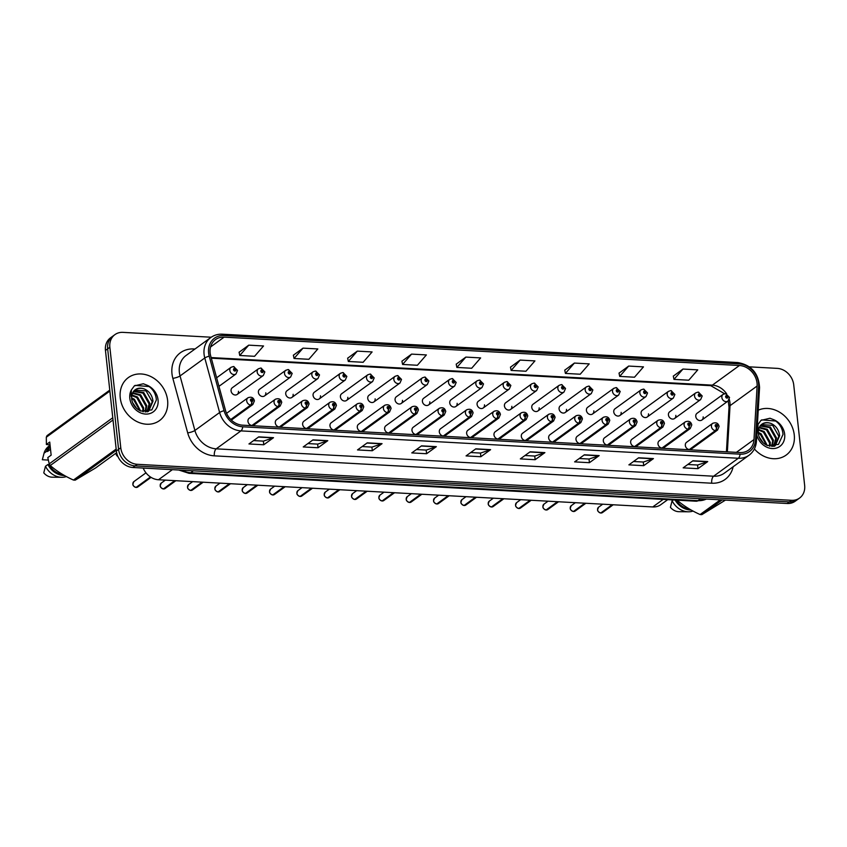 <?xml version="1.0" encoding="UTF-8"?>
<svg xmlns="http://www.w3.org/2000/svg" width="847" height="847" viewBox="0 0 847 847"><rect width="100%" height="100%" fill="white"/><g stroke="black" fill="none" stroke-linecap="round" stroke-linejoin="round"><path stroke-width="1.27" d="M279.065 403.045A2.763 1.207 95.8 0 1 278.028 406.539A4.15 3.483 -126 0 1 274.057 402.42A4.15 3.483 -126 0 1 275.317 399.265L249.23 418.206A4.15 3.483 54 0 0 247.959 421.361A4.15 3.483 54 0 0 250.31 424.95A4.15 3.483 54 0 0 254.1 424.929L280.198 405.988A4.15 3.483 -126 0 1 278.345 406.56A2.763 1.281 -89.5 0 0 279.171 403.056A1.387 1.165 54 0 0 278.832 400.43A1.387 1.165 54 0 0 279.065 403.045L278.652 401.298L279.468 401.774L279.171 403.056M306.402 404.548A2.763 1.207 95.8 0 1 305.354 408.042A4.15 3.483 -126 0 1 301.394 403.924A4.15 3.483 -126 0 1 302.654 400.769L276.556 419.72A4.15 3.483 54 0 0 275.296 422.865A4.15 3.483 54 0 0 277.647 426.454A4.15 3.483 54 0 0 281.437 426.433L307.535 407.492A4.15 3.483 -126 0 1 305.682 408.063A2.763 1.281 -89.5 0 0 306.508 404.559A1.387 1.165 54 0 0 306.169 401.933A1.387 1.165 54 0 0 306.402 404.548L305.989 402.801L306.805 403.278L306.508 404.559M333.739 406.052A2.763 1.207 95.8 0 1 332.691 409.546A4.15 3.483 -126 0 1 328.731 405.427A4.15 3.483 -126 0 1 329.991 402.283L303.893 421.224A4.15 3.483 54 0 0 302.633 424.379A4.15 3.483 54 0 0 304.984 427.957A4.15 3.483 54 0 0 308.774 427.936L334.872 408.995A4.15 3.483 -126 0 1 333.019 409.567A2.763 1.281 -89.5 0 0 333.845 406.062A1.387 1.165 54 0 0 333.506 403.447A1.387 1.165 54 0 0 333.739 406.052L333.326 404.305L334.142 404.781L333.845 406.062M361.076 407.555A2.763 1.207 95.8 0 1 360.028 411.06A4.15 3.483 -126 0 1 356.068 406.941A4.15 3.483 -126 0 1 357.328 403.786L331.23 422.727A4.15 3.483 54 0 0 329.97 425.882A4.15 3.483 54 0 0 332.32 429.461A4.15 3.483 54 0 0 336.111 429.44L362.198 410.499A4.15 3.483 -126 0 1 360.356 411.07A2.763 1.281 -89.5 0 0 361.182 407.566A1.387 1.165 54 0 0 360.843 404.951A1.387 1.165 54 0 0 361.076 407.555L360.663 405.808L361.478 406.285L361.182 407.566M388.413 409.069A2.763 1.207 95.8 0 1 387.365 412.563A4.15 3.483 -126 0 1 383.395 408.445A4.15 3.483 -126 0 1 384.665 405.29L358.567 424.231A4.15 3.483 54 0 0 357.307 427.386A4.15 3.483 54 0 0 359.647 430.964A4.15 3.483 54 0 0 363.437 430.943L389.535 412.002A4.15 3.483 -126 0 1 387.682 412.574A2.763 1.281 -89.5 0 0 388.519 409.069A1.387 1.165 54 0 0 388.18 406.454A1.387 1.165 54 0 0 388.413 409.069L387.99 407.312L388.815 407.788L388.519 409.069M415.739 410.573A2.763 1.207 95.8 0 1 414.702 414.067A4.15 3.483 -126 0 1 410.731 409.948A4.15 3.483 -126 0 1 412.002 406.793L385.904 425.734A4.15 3.483 54 0 0 384.633 428.889A4.15 3.483 54 0 0 386.984 432.468A4.15 3.483 54 0 0 390.774 432.446L416.872 413.505A4.15 3.483 -126 0 1 415.019 414.077A2.763 1.281 -89.5 0 0 415.856 410.573A1.387 1.165 54 0 0 415.517 407.958A1.387 1.165 54 0 0 415.739 410.573L415.326 408.815L416.152 409.292L415.856 410.573M443.076 412.076A2.763 1.207 95.8 0 1 442.039 415.57A4.15 3.483 -126 0 1 438.068 411.451A4.15 3.483 -126 0 1 439.328 408.296L413.241 427.237A4.15 3.483 54 0 0 411.97 430.392A4.15 3.483 54 0 0 414.321 433.971A4.15 3.483 54 0 0 418.111 433.95L444.209 415.009A4.15 3.483 -126 0 1 442.356 415.581A2.763 1.281 -89.5 0 0 443.182 412.076A1.387 1.165 54 0 0 442.843 409.461A1.387 1.165 54 0 0 443.076 412.076L442.663 410.319L443.479 410.795L443.182 412.076M470.413 413.58A2.763 1.207 95.8 0 1 469.376 417.073A4.15 3.483 -126 0 1 465.405 412.955A4.15 3.483 -126 0 1 466.665 409.8L440.567 428.741A4.15 3.483 54 0 0 439.307 431.896A4.15 3.483 54 0 0 441.658 435.474A4.15 3.483 54 0 0 445.448 435.464L471.546 416.512A4.15 3.483 -126 0 1 469.693 417.095A2.763 1.281 -89.5 0 0 470.519 413.58A1.387 1.165 54 0 0 470.18 410.964A1.387 1.165 54 0 0 470.413 413.58L470 411.822L470.816 412.298L470.519 413.58M497.75 415.083A2.763 1.207 95.8 0 1 496.702 418.577A4.15 3.483 -126 0 1 492.742 414.458A4.15 3.483 -126 0 1 494.002 411.303L467.904 430.244A4.15 3.483 54 0 0 466.644 433.399A4.15 3.483 54 0 0 468.994 436.978A4.15 3.483 54 0 0 472.785 436.967L498.883 418.016A4.15 3.483 -126 0 1 497.03 418.598A2.763 1.281 -89.5 0 0 497.856 415.083A1.387 1.165 54 0 0 497.517 412.468A1.387 1.165 54 0 0 497.75 415.083L497.337 413.325L498.152 413.802L497.856 415.083M525.087 416.586A2.763 1.207 95.8 0 1 524.039 420.08A4.15 3.483 -126 0 1 520.079 415.962A4.15 3.483 -126 0 1 521.339 412.807L495.241 431.748A4.15 3.483 54 0 0 493.981 434.903A4.15 3.483 54 0 0 496.331 438.481A4.15 3.483 54 0 0 500.122 438.471L526.209 419.53A4.15 3.483 -126 0 1 524.367 420.101A2.763 1.281 -89.5 0 0 525.193 416.597A1.387 1.165 54 0 0 524.854 413.971A1.387 1.165 54 0 0 525.087 416.586L524.674 414.829L525.489 415.305L525.193 416.597M552.424 418.09A2.763 1.207 95.8 0 1 551.376 421.584A4.15 3.483 -126 0 1 547.416 417.465A4.15 3.483 -126 0 1 548.676 414.31L522.578 433.251A4.15 3.483 54 0 0 521.318 436.406A4.15 3.483 54 0 0 523.668 439.985A4.15 3.483 54 0 0 527.459 439.974L553.546 421.033A4.15 3.483 -126 0 1 551.704 421.605A2.763 1.281 -89.5 0 0 552.53 418.1A1.387 1.165 54 0 0 552.191 415.475A1.387 1.165 54 0 0 552.424 418.09L552.011 416.343L552.826 416.809L552.53 418.1M579.75 419.593A2.763 1.207 95.8 0 1 578.713 423.087A4.15 3.483 -126 0 1 574.742 418.969A4.15 3.483 -126 0 1 576.013 415.813L549.915 434.755A4.15 3.483 54 0 0 548.655 437.91A4.15 3.483 54 0 0 550.995 441.499A4.15 3.483 54 0 0 554.785 441.478L580.883 422.537A4.15 3.483 -126 0 1 579.03 423.108A2.763 1.281 -89.5 0 0 579.867 419.604A1.387 1.165 54 0 0 579.528 416.978A1.387 1.165 54 0 0 579.75 419.593L579.337 417.846L580.163 418.323L579.867 419.604M607.087 421.097A2.763 1.207 95.8 0 1 606.05 424.591A4.15 3.483 -126 0 1 602.079 420.472A4.15 3.483 -126 0 1 603.35 417.317L577.252 436.269A4.15 3.483 54 0 0 575.981 439.424A4.15 3.483 54 0 0 578.332 443.002A4.15 3.483 54 0 0 582.122 442.981L608.22 424.04A4.15 3.483 -126 0 1 606.367 424.612A2.763 1.281 -89.5 0 0 607.193 421.107A1.387 1.165 54 0 0 606.865 418.482A1.387 1.165 54 0 0 607.087 421.097L606.674 419.35L607.5 419.826L607.193 421.107M634.424 422.6A2.763 1.207 95.8 0 1 633.387 426.094A4.15 3.483 -126 0 1 629.416 421.975A4.15 3.483 -126 0 1 630.676 418.831L604.589 437.772A4.15 3.483 54 0 0 603.318 440.927A4.15 3.483 54 0 0 605.669 444.506A4.15 3.483 54 0 0 609.459 444.484L635.557 425.543A4.15 3.483 -126 0 1 633.704 426.115A2.763 1.281 -89.5 0 0 634.53 422.611A1.387 1.165 54 0 0 634.191 419.996A1.387 1.165 54 0 0 634.424 422.6L634.011 420.853L634.827 421.33L634.53 422.611M661.761 424.103A2.763 1.207 95.8 0 1 660.724 427.608A4.15 3.483 -126 0 1 656.753 423.489A4.15 3.483 -126 0 1 658.013 420.334L631.915 439.275A4.15 3.483 54 0 0 630.655 442.43A4.15 3.483 54 0 0 633.005 446.009A4.15 3.483 54 0 0 636.796 445.988L662.894 427.047A4.15 3.483 -126 0 1 661.041 427.619A2.763 1.281 -89.5 0 0 661.867 424.114A1.387 1.165 54 0 0 661.528 421.499A1.387 1.165 54 0 0 661.761 424.103L661.348 422.357L662.163 422.833L661.867 424.114M689.098 425.618A2.763 1.207 95.8 0 1 688.05 429.111A4.15 3.483 -126 0 1 684.09 424.993A4.15 3.483 -126 0 1 685.35 421.838L659.252 440.779A4.15 3.483 54 0 0 657.992 443.934A4.15 3.483 54 0 0 660.342 447.512A4.15 3.483 54 0 0 664.133 447.491L690.231 428.55A4.15 3.483 -126 0 1 688.378 429.122A2.763 1.281 -89.5 0 0 689.204 425.618A1.387 1.165 54 0 0 688.865 423.002A1.387 1.165 54 0 0 689.098 425.618L688.685 423.86L689.5 424.336L689.204 425.618M716.435 427.121A2.763 1.207 95.8 0 1 715.387 430.615A4.15 3.483 -126 0 1 711.427 426.496A4.15 3.483 -126 0 1 712.687 423.341L686.589 442.282A4.15 3.483 54 0 0 685.329 445.437A4.15 3.483 54 0 0 687.679 449.016A4.15 3.483 54 0 0 691.47 448.995L717.557 430.054A4.15 3.483 -126 0 1 715.715 430.625A2.763 1.281 -89.5 0 0 716.541 427.121A1.387 1.165 54 0 0 716.202 424.506A1.387 1.165 54 0 0 716.435 427.121L716.022 425.363L716.837 425.84L716.541 427.121M237.202 394.437L263.301 375.496A4.15 3.483 -126 0 1 259.51 375.517A4.15 3.483 -126 0 1 257.16 371.939A4.15 3.483 -126 0 1 258.42 368.784L232.322 387.725A4.15 3.483 54 0 0 231.062 390.88A4.15 3.483 54 0 0 233.412 394.458A4.15 3.483 54 0 0 237.202 394.437A4.15 3.483 54 0 0 238.462 391.282M264.539 395.941L290.637 377A4.15 3.483 -126 0 1 286.847 377.021A4.15 3.483 -126 0 1 284.497 373.442A4.15 3.483 -126 0 1 285.757 370.287L259.658 389.228A4.15 3.483 54 0 0 258.399 392.383A4.15 3.483 54 0 0 260.749 395.962A4.15 3.483 54 0 0 264.539 395.941A4.15 3.483 54 0 0 265.799 392.786M291.876 397.444L317.964 378.503A4.15 3.483 -126 0 1 314.184 378.524A4.15 3.483 -126 0 1 311.834 374.946A4.15 3.483 -126 0 1 313.094 371.791L286.995 390.732A4.15 3.483 54 0 0 285.735 393.887A4.15 3.483 54 0 0 288.086 397.465A4.15 3.483 54 0 0 291.876 397.444A4.15 3.483 54 0 0 293.136 394.289M319.213 398.948L345.301 380.007A4.15 3.483 -126 0 1 341.51 380.028A4.15 3.483 -126 0 1 339.171 376.449A4.15 3.483 -126 0 1 340.43 373.294L314.332 392.235A4.15 3.483 54 0 0 313.072 395.39A4.15 3.483 54 0 0 315.423 398.969A4.15 3.483 54 0 0 319.213 398.948A4.15 3.483 54 0 0 320.473 395.793M346.539 400.451L372.638 381.51A4.15 3.483 -126 0 1 368.847 381.531A4.15 3.483 -126 0 1 366.497 377.953A4.15 3.483 -126 0 1 367.767 374.798L341.669 393.739A4.15 3.483 54 0 0 340.409 396.894A4.15 3.483 54 0 0 342.749 400.472A4.15 3.483 54 0 0 346.539 400.451A4.15 3.483 54 0 0 347.81 397.296M373.876 401.965L399.975 383.013A4.15 3.483 -126 0 1 396.184 383.035A4.15 3.483 -126 0 1 393.834 379.456A4.15 3.483 -126 0 1 395.104 376.301L369.006 395.242A4.15 3.483 54 0 0 367.736 398.397A4.15 3.483 54 0 0 370.086 401.976A4.15 3.483 54 0 0 373.876 401.965A4.15 3.483 54 0 0 375.136 398.81M401.213 403.468L427.312 384.527A4.15 3.483 -126 0 1 423.521 384.538A4.15 3.483 -126 0 1 421.171 380.959A4.15 3.483 -126 0 1 422.431 377.804L396.343 396.745A4.15 3.483 54 0 0 395.073 399.9A4.15 3.483 54 0 0 397.423 403.479A4.15 3.483 54 0 0 401.213 403.468A4.15 3.483 54 0 0 402.473 400.313M428.55 404.972L454.648 386.031A4.15 3.483 -126 0 1 450.858 386.041A4.15 3.483 -126 0 1 448.508 382.463A4.15 3.483 -126 0 1 449.768 379.308L423.669 398.249A4.15 3.483 54 0 0 422.409 401.404A4.15 3.483 54 0 0 424.76 404.982A4.15 3.483 54 0 0 428.55 404.972A4.15 3.483 54 0 0 429.81 401.817M455.887 406.475L481.985 387.534A4.15 3.483 -126 0 1 478.195 387.545A4.15 3.483 -126 0 1 475.845 383.966A4.15 3.483 -126 0 1 477.105 380.811L451.006 399.752A4.15 3.483 54 0 0 449.746 402.907A4.15 3.483 54 0 0 452.097 406.496A4.15 3.483 54 0 0 455.887 406.475A4.15 3.483 54 0 0 457.147 403.32M483.224 407.979L509.312 389.038A4.15 3.483 -126 0 1 505.532 389.059A4.15 3.483 -126 0 1 503.182 385.47A4.15 3.483 -126 0 1 504.441 382.315L478.343 401.256A4.15 3.483 54 0 0 477.083 404.411A4.15 3.483 54 0 0 479.434 408A4.15 3.483 54 0 0 483.224 407.979A4.15 3.483 54 0 0 484.484 404.824M510.55 409.482L536.649 390.541A4.15 3.483 -126 0 1 532.858 390.562A4.15 3.483 -126 0 1 530.518 386.973A4.15 3.483 -126 0 1 531.778 383.818L505.68 402.77A4.15 3.483 54 0 0 504.42 405.925A4.15 3.483 54 0 0 506.771 409.503A4.15 3.483 54 0 0 510.55 409.482A4.15 3.483 54 0 0 511.821 406.327M537.887 410.986L563.986 392.045A4.15 3.483 -126 0 1 560.195 392.066A4.15 3.483 -126 0 1 557.845 388.487A4.15 3.483 -126 0 1 559.115 385.332L533.017 404.273A4.15 3.483 54 0 0 531.757 407.428A4.15 3.483 54 0 0 534.097 411.007A4.15 3.483 54 0 0 537.887 410.986A4.15 3.483 54 0 0 539.158 407.831M565.224 412.489L591.322 393.548A4.15 3.483 -126 0 1 587.532 393.569A4.15 3.483 -126 0 1 585.182 389.991A4.15 3.483 -126 0 1 586.442 386.835L560.354 405.777A4.15 3.483 54 0 0 559.084 408.932A4.15 3.483 54 0 0 561.434 412.51A4.15 3.483 54 0 0 565.224 412.489A4.15 3.483 54 0 0 566.484 409.334M592.561 413.992L618.659 395.051A4.15 3.483 -126 0 1 614.869 395.073A4.15 3.483 -126 0 1 612.519 391.494A4.15 3.483 -126 0 1 613.779 388.339L587.691 407.28A4.15 3.483 54 0 0 586.42 410.435A4.15 3.483 54 0 0 588.771 414.014A4.15 3.483 54 0 0 592.561 413.992A4.15 3.483 54 0 0 593.821 410.837M619.898 415.496L645.996 396.555A4.15 3.483 -126 0 1 642.206 396.576A4.15 3.483 -126 0 1 639.856 392.997A4.15 3.483 -126 0 1 641.115 389.842L615.017 408.783A4.15 3.483 54 0 0 613.757 411.938A4.15 3.483 54 0 0 616.108 415.517A4.15 3.483 54 0 0 619.898 415.496A4.15 3.483 54 0 0 621.158 412.341M647.235 416.999L673.333 398.058A4.15 3.483 -126 0 1 669.543 398.079A4.15 3.483 -126 0 1 667.192 394.501A4.15 3.483 -126 0 1 668.452 391.346L642.354 410.287A4.15 3.483 54 0 0 641.094 413.442A4.15 3.483 54 0 0 643.445 417.02A4.15 3.483 54 0 0 647.235 416.999A4.15 3.483 54 0 0 648.495 413.844M674.572 418.513L700.66 399.562A4.15 3.483 -126 0 1 696.869 399.583A4.15 3.483 -126 0 1 694.529 396.004A4.15 3.483 -126 0 1 695.789 392.849L669.691 411.79A4.15 3.483 54 0 0 668.431 414.945A4.15 3.483 54 0 0 670.782 418.524A4.15 3.483 54 0 0 674.572 418.513A4.15 3.483 54 0 0 675.832 415.358M701.898 420.017L727.997 401.076A4.15 3.483 -126 0 1 724.206 401.086A4.15 3.483 -126 0 1 721.856 397.508A4.15 3.483 -126 0 1 723.126 394.353L697.028 413.294A4.15 3.483 54 0 0 695.768 416.449A4.15 3.483 54 0 0 698.119 420.027A4.15 3.483 54 0 0 701.898 420.017A4.15 3.483 54 0 0 703.169 416.862M667.732 499.656L660.808 504.674A16.601 13.923 -126 0 1 652.762 506.951L158.484 479.751A16.601 13.923 -126 0 1 143.196 468.052M120.242 397.794A26.564 22.276 54 0 0 135.276 420.705A26.564 22.276 54 0 0 159.532 420.588A26.564 22.276 54 0 0 167.611 400.398A26.564 22.276 54 0 0 152.576 377.487A26.564 22.276 54 0 0 128.331 377.603A26.564 22.276 54 0 0 120.242 397.794A26.564 22.276 54 0 0 135.276 420.705A26.564 22.276 54 0 0 159.532 420.588A26.564 22.276 54 0 0 167.611 400.398A26.564 22.276 54 0 0 152.576 377.487A26.564 22.276 54 0 0 128.331 377.603A26.564 22.276 54 0 0 120.242 397.794M754.37 448.952A26.564 22.276 54 0 0 786.175 455.072A26.564 22.276 54 0 0 794.253 434.882A26.564 22.276 54 0 0 758.234 410.192A26.564 22.276 54 0 1 794.253 434.882A26.564 22.276 54 0 1 786.175 455.072A26.564 22.276 54 0 1 754.37 448.952M210.13 353.03A17.702 14.854 -126 0 1 215.519 339.573A17.702 14.854 -126 0 1 224.106 337.148L739.431 365.502A17.702 14.854 -126 0 1 757.112 386.02L753.999 439.561A17.702 14.854 -126 0 1 748.536 450.128A17.702 14.854 -126 0 1 739.96 452.552L242.591 425.173A17.702 14.854 -126 0 1 225.535 410.477L210.691 355.952A17.702 14.854 -126 0 1 210.13 353.03M208.606 352.945A19.428 16.294 54 0 0 209.209 356.153L224.063 410.679A19.428 16.294 54 0 0 242.761 426.803L740.13 454.172A19.428 16.294 54 0 0 755.545 439.921L758.647 386.391A19.428 16.294 54 0 0 739.251 363.882L223.926 335.518A19.428 16.294 54 0 0 208.606 352.945M211.221 337.222L122.953 332.363A16.601 13.923 54 0 0 114.906 334.639L110.512 337.826A16.601 13.923 54 0 0 105.462 350.446L116.378 450.964A16.601 13.923 54 0 0 132.894 467.491L787.159 503.499L789.362 501.9A16.601 13.923 54 0 0 797.408 499.635A16.601 13.923 54 0 1 789.362 501.9L135.086 465.892L789.362 501.9L791.553 500.312A16.601 13.923 54 0 0 799.6 498.036A16.601 13.923 54 0 0 804.65 485.416L793.734 384.898A16.601 13.923 54 0 0 777.218 368.371L749.404 366.846M116.378 450.964L118.58 449.376A16.601 13.923 54 0 0 135.086 465.892A16.601 13.923 54 0 1 118.58 449.376L107.654 348.848L118.58 449.376L120.772 447.777A16.601 13.923 54 0 0 137.278 464.304L791.553 500.312M112.715 336.238A16.601 13.923 54 0 0 107.654 348.848A16.601 13.923 54 0 1 112.715 336.238M682.957 369.048L673.968 379.392L688.77 380.208L697.759 369.864L682.957 369.048L673.312 376.132M628.675 366.063L619.697 376.407L634.498 377.222L643.476 366.878L628.675 366.063L619.041 373.146M574.404 363.067L565.415 373.421L580.227 374.226L589.205 363.882L574.404 363.067L564.758 370.16M520.122 360.081L511.143 370.425L525.945 371.24L534.933 360.896L520.122 360.081L510.487 367.175M248.743 345.153L239.765 355.496L254.566 356.312L263.544 345.968L248.743 345.153L239.108 352.236M303.025 348.138L294.036 358.482L308.848 359.297L317.826 348.953L303.025 348.138L293.38 355.221M357.296 351.124L348.318 361.468L363.119 362.283L372.098 351.939L357.296 351.124L347.651 358.207M411.578 354.11L402.59 364.454L417.391 365.269L426.38 354.925L411.578 354.11L401.933 361.193M465.85 357.095L456.872 367.439L471.673 368.254L480.651 357.91L465.85 357.095L456.205 364.189M114.906 334.639A16.601 13.923 54 0 0 109.856 347.259L120.772 447.777M599.168 455.612L589.417 462.695L574.615 461.88L584.366 454.797L599.168 455.612A4.426 1.99 -86.8 0 1 598.818 455.792L584.112 454.987M653.45 458.598L643.688 465.681L628.887 464.865L638.638 457.782L653.45 458.598A4.426 1.99 -86.8 0 1 653.101 458.778L638.384 457.973M707.721 461.583L697.97 468.666L683.158 467.851L692.92 460.768L707.721 461.583A4.426 1.99 -86.8 0 1 707.372 461.763L692.666 460.959M436.343 446.655L426.581 453.727L411.78 452.912L421.541 445.84L436.343 446.655A4.426 1.99 -86.8 0 1 435.993 446.835L421.277 446.02M382.061 443.659L372.309 450.742L357.508 449.926L367.259 442.843L382.061 443.659A4.426 1.99 -86.8 0 1 381.722 443.849L367.005 443.034M327.789 440.673L318.038 447.756L303.237 446.941L312.988 439.858L327.789 440.673A4.426 1.99 -86.8 0 1 327.44 440.863L312.734 440.048M273.517 437.687L263.756 444.77L248.954 443.955L258.716 436.872L273.517 437.687A4.426 1.99 -86.8 0 1 273.168 437.867L258.451 437.063M544.896 452.626L535.135 459.709L520.333 458.894L530.095 451.811L544.896 452.626A4.426 1.99 -86.8 0 1 544.547 452.806L529.83 452.002M490.614 449.641L480.863 456.724L466.062 455.908L475.813 448.825L490.614 449.641A4.426 1.99 -86.8 0 1 490.275 449.821L475.559 449.005M480.863 456.724L480.461 453.071M470.699 452.531L480.524 453.071L490.275 449.821M535.135 459.709L534.743 456.057M524.981 455.517L534.796 456.057L544.547 452.806M263.756 444.77L263.364 441.118M253.602 440.588L263.417 441.128L273.168 437.867M318.038 447.756L317.636 444.114M307.874 443.574L317.689 444.114L327.44 440.863M372.309 450.742L371.918 447.1M362.156 446.56L371.971 447.1L381.722 443.849M426.581 453.727L426.189 450.085M416.428 449.545L426.242 450.085L435.993 446.835M697.97 468.666L697.568 465.014M687.806 464.484L697.621 465.024L707.372 461.763M643.688 465.681L643.297 462.028M633.535 461.499L643.349 462.038L653.101 458.778M589.417 462.695L589.014 459.042M579.253 458.502L589.067 459.042L598.818 455.792M456.872 367.439L456.194 364.104M402.59 364.454L401.912 361.118M348.318 361.468L347.641 358.133M294.036 358.482L293.369 355.147M239.765 355.496L239.087 352.161M511.143 370.425L510.466 367.09M565.415 373.421L564.748 370.086M619.697 376.407L619.019 373.072M673.968 379.392L673.291 376.057M787.159 503.499A16.601 13.923 54 0 0 795.206 501.223L799.6 498.036M232.936 366.698A2.763 1.281 90.5 0 1 233.349 366.56A2.763 1.281 90.5 0 1 234.545 368.434A1.387 1.165 54 0 0 234.884 371.06A1.387 1.165 54 0 0 234.661 368.445L235.074 370.192L234.248 369.726L234.545 368.434M234.661 368.445A2.763 1.207 -84.2 0 0 233.719 366.571A2.763 1.207 -84.2 0 0 233.539 366.592M136.039 487.427C133.805 486.57 132.746 485.479 132.873 484.145L133.89 481.604A3.324 2.785 54 0 0 132.884 484.124A3.324 2.785 54 0 0 136.06 487.427L150.448 476.977M136.24 487.29L150.597 477.073M230.892 419.657L251.008 405.057A2.763 1.281 -89.5 0 0 251.834 401.552A1.387 1.165 54 0 0 251.495 398.926A1.387 1.165 54 0 0 251.728 401.542L251.315 399.795L252.141 400.26L251.834 401.552M251.728 401.542A2.763 1.207 95.8 0 1 250.691 405.035A4.15 3.483 -126 0 1 246.721 400.917A4.15 3.483 -126 0 1 247.98 397.762C251.432 396.491 253.571 397.539 254.407 400.896L252.861 404.485A4.15 3.483 -126 0 1 251.008 405.057M230.744 419.509L250.691 405.035M137.796 486.983L136.314 487.438A3.324 2.785 54 0 0 137.796 486.983L151.052 477.359M260.273 368.201A2.763 1.281 90.5 0 1 260.685 368.064A2.763 1.281 90.5 0 1 261.882 369.938A1.387 1.165 54 0 0 262.221 372.564A1.387 1.165 54 0 0 261.988 369.948L262.401 371.695L261.585 371.23L261.882 369.938M261.988 369.948A2.763 1.207 -84.2 0 0 261.045 368.085A2.763 1.207 -84.2 0 0 260.876 368.096M287.609 369.705A2.763 1.281 90.5 0 1 288.022 369.567A2.763 1.281 90.5 0 1 289.219 371.441A1.387 1.165 54 0 0 289.558 374.067A1.387 1.165 54 0 0 289.325 371.452L289.738 373.209L288.922 372.733L289.219 371.441M289.325 371.452A2.763 1.207 -84.2 0 0 288.382 369.588A2.763 1.207 -84.2 0 0 288.213 369.599M314.946 371.219A2.763 1.281 90.5 0 1 315.359 371.071A2.763 1.281 90.5 0 1 316.556 372.955A1.387 1.165 54 0 0 316.894 375.57A1.387 1.165 54 0 0 316.662 372.955L317.074 374.713L316.259 374.236L316.556 372.955M316.662 372.955A2.763 1.207 -84.2 0 0 315.719 371.092A2.763 1.207 -84.2 0 0 315.55 371.102M342.283 372.722A2.763 1.281 90.5 0 1 342.696 372.574A2.763 1.281 90.5 0 1 343.893 374.459A1.387 1.165 54 0 0 344.231 377.074A1.387 1.165 54 0 0 343.998 374.459L344.411 376.216L343.596 375.74L343.893 374.459M343.998 374.459A2.763 1.207 -84.2 0 0 343.056 372.595A2.763 1.207 -84.2 0 0 342.876 372.606M163.376 488.931C161.142 488.073 160.083 486.983 160.21 485.649L161.226 483.108A3.324 2.785 54 0 0 160.221 485.627A3.324 2.785 54 0 0 163.386 488.931L174.8 480.641M163.577 488.793L175.054 480.662M252.247 425.501L278.345 406.56M251.93 425.48L278.028 406.539M165.133 488.486L163.651 488.941A3.324 2.785 54 0 0 165.133 488.486L175.848 480.704M190.723 490.434L190.702 490.434C188.479 489.587 187.42 488.486 187.547 487.152A3.324 2.785 54 0 0 190.723 490.434L202.137 482.155M190.903 490.297L202.391 482.165M279.584 427.004L305.682 408.063M279.266 426.983L305.354 408.042M218.039 491.938C215.805 491.091 214.757 489.99 214.873 488.655L215.9 486.114A3.324 2.785 54 0 0 214.884 488.645A3.324 2.785 54 0 0 218.06 491.938L229.473 483.658M218.24 491.8L229.728 483.669M306.921 428.508L333.019 409.567M306.593 428.497L332.691 409.546M219.797 491.493L218.314 491.948A3.324 2.785 54 0 0 219.797 491.493L230.522 483.711M131.581 397.815L134.429 399.286L140.634 410.975M131.91 394.946L137.532 397.042L143.704 407.968L143.387 411.769M131.772 395.581L136.748 397.603L142.931 408.529L142.762 411.642M132.735 392.796L140.623 394.787L146.796 405.724L145.589 411.949M132.492 393.283L139.85 395.358L146.023 406.285L145.081 411.938M133.89 391.134L143.725 392.542L149.898 403.479L147.272 411.801M133.572 391.515L142.952 393.103L149.125 404.04L146.912 411.854M144.392 388.985A12.504 10.492 54 0 0 135.118 390.033C132.598 391.769 131.444 394.766 131.656 399.022C132.598 404.728 135.668 408.741 140.856 411.07L151.825 409.927L156.377 399.932C155.837 393.315 152.64 388.381 146.796 385.11L143.334 383.765L134.345 385.893L131.423 389.885L131.094 396.396L133.498 391.356C136.208 388.17 139.84 387.375 144.392 388.985C149.379 391.282 152.248 395.369 152.989 401.224L148.701 411.081L147.685 411.727M134.959 390.16L146.044 390.859L152.216 401.785L148.31 411.356M132.471 402.42L136.642 408.466M131.624 398.704L133.657 399.848L139.819 410.615M50.037 444.94L46.384 444.495L46.31 437.221A29.878 25.061 54 0 1 47.009 435.665L109.771 390.118M50.248 446.867A16.601 13.923 54 0 0 47.57 451.472L50.513 449.334M50.089 445.458A17.702 14.854 54 0 0 46.49 451.409L47.57 451.472M50.079 445.342L48.904 446.189A17.702 14.854 54 0 0 44.118 452.954A17.702 14.854 54 0 0 44.055 453.177L46.49 451.409M48.311 460.08L42.35 459.752L44.118 452.954M116.314 450.308L75.203 480.143L95.51 468.02L116.653 452.669M113.011 419.974L50.259 465.522C56.781 471.207 64.51 476.046 73.456 480.048L116.177 449.048M73.456 480.048A29.878 25.061 54 0 0 75.203 480.143M46.384 444.495L49.729 442.06L51.148 455.157L47.803 457.581L49.211 463.87L112.778 417.74M49.211 463.87A29.878 25.061 54 0 0 50.259 465.522M109.877 391.081L46.31 437.221M49.433 464.241L48.999 464.558A16.601 13.923 54 0 0 62.487 474.373M48.999 464.558L47.919 464.495A17.702 14.854 54 0 0 64.478 475.527M47.919 464.495L45.473 466.263A17.702 14.854 54 0 0 61.789 477.295A17.702 14.854 54 0 0 66.384 476.575M45.473 466.263L43.769 472.838A11.064 9.285 54 0 0 52.323 477.2L61.789 477.295M134.25 385.967L135.118 385.396L149.136 386.56M758.224 432.298L761.072 433.77L767.276 445.469M758.552 429.44L764.163 431.525L770.347 442.462L770.029 446.253M758.414 430.064L763.391 432.086L769.563 443.023L769.404 446.125M759.378 427.29L767.266 429.281L773.438 440.207L772.231 446.433M759.134 427.777L766.493 429.842L772.665 440.768L771.723 446.422M760.532 425.628L770.368 427.026L776.54 437.963L773.914 446.295M760.214 425.999L769.584 427.597L775.767 438.524L773.555 446.348M771.035 423.468A12.504 10.492 54 0 0 761.76 424.516C759.24 426.263 758.086 429.26 758.298 433.505C759.24 439.212 762.311 443.235 767.498 445.554L778.467 444.41L783.02 434.416C782.48 427.809 779.282 422.865 773.438 419.593L769.976 418.249L760.987 420.377L758.065 424.379L757.737 430.879L760.13 425.84C762.851 422.653 766.482 421.859 771.035 423.468C776.021 425.766 778.891 429.853 779.632 435.718L775.344 445.575L774.327 446.221M761.591 424.643L772.686 425.342L778.859 436.279L774.952 445.84M759.113 436.904L763.285 442.96M758.266 433.188L760.299 434.342L766.461 445.099M722.12 499.921L701.845 514.637L725.466 500.101M676.901 500.016C683.423 505.691 691.152 510.529 700.098 514.542L720.374 499.815M700.098 514.542A29.878 25.061 54 0 0 701.845 514.637M676.255 500.122A16.601 13.923 54 0 0 689.13 508.856M675.133 500.069A17.702 14.854 54 0 0 691.12 510.01M673.217 499.963L672.116 500.757A17.702 14.854 54 0 0 688.431 511.789A17.702 14.854 54 0 0 693.026 511.059M672.116 500.757L670.411 507.332A11.064 9.285 54 0 0 678.955 511.694L688.431 511.789M760.892 420.451L761.76 419.879L775.778 421.054M369.61 374.226A2.763 1.281 90.5 0 1 370.033 374.078A2.763 1.281 90.5 0 1 371.23 375.962A1.387 1.165 54 0 0 371.568 378.577A1.387 1.165 54 0 0 371.335 375.962L371.748 377.72L370.933 377.243L371.23 375.962M371.335 375.962A2.763 1.207 -84.2 0 0 370.393 374.099A2.763 1.207 -84.2 0 0 370.213 374.109M396.947 375.729A2.763 1.281 90.5 0 1 397.37 375.581A2.763 1.281 90.5 0 1 398.556 377.466A1.387 1.165 54 0 0 398.895 380.081A1.387 1.165 54 0 0 398.672 377.466L399.085 379.223L398.259 378.747L398.556 377.466M398.672 377.466A2.763 1.207 -84.2 0 0 397.73 375.602A2.763 1.207 -84.2 0 0 397.55 375.613M424.283 377.233A2.763 1.281 90.5 0 1 424.696 377.084A2.763 1.281 90.5 0 1 425.893 378.969A1.387 1.165 54 0 0 426.232 381.584A1.387 1.165 54 0 0 425.999 378.969L426.422 380.727L425.596 380.25L425.893 378.969M425.999 378.969A2.763 1.207 -84.2 0 0 425.067 377.106A2.763 1.207 -84.2 0 0 424.887 377.116M245.397 493.441L245.376 493.441C243.142 492.594 242.094 491.493 242.21 490.159L243.237 487.618A3.324 2.785 54 0 0 242.221 490.148A3.324 2.785 54 0 0 245.397 493.441L256.8 485.162M245.577 493.303L257.065 485.172M334.258 430.011L360.356 411.07M333.93 430.001L360.028 411.06M272.713 494.955C270.479 494.097 269.431 493.007 269.547 491.662L270.574 489.121A3.324 2.785 54 0 0 269.558 491.652A3.324 2.785 54 0 0 272.734 494.944L284.137 486.665M272.914 494.807L284.401 486.676M361.595 431.515L387.682 412.574M361.267 431.504L387.365 412.563M274.47 494.5L272.988 494.955A3.324 2.785 54 0 0 274.47 494.5L285.185 486.718M300.05 496.458C297.816 495.601 296.757 494.51 296.884 493.176L297.9 490.635A3.324 2.785 54 0 0 296.895 493.155A3.324 2.785 54 0 0 300.071 496.448L311.474 488.168M300.251 496.321L311.738 488.179M388.932 433.018L415.019 414.077M388.604 433.008L414.702 414.067M301.807 496.003L300.325 496.458A3.324 2.785 54 0 0 301.807 496.003L312.522 488.221M451.62 378.736A2.763 1.281 90.5 0 1 452.033 378.588A2.763 1.281 90.5 0 1 453.23 380.472A1.387 1.165 54 0 0 453.569 383.088A1.387 1.165 54 0 0 453.336 380.483L453.748 382.23L452.933 381.753L453.23 380.472M453.336 380.483A2.763 1.207 -84.2 0 0 452.393 378.609A2.763 1.207 -84.2 0 0 452.224 378.62M478.957 380.239A2.763 1.281 90.5 0 1 479.37 380.091A2.763 1.281 90.5 0 1 480.567 381.976A1.387 1.165 54 0 0 480.905 384.602A1.387 1.165 54 0 0 480.673 381.986L481.085 383.733L480.27 383.257L480.567 381.976M480.673 381.986A2.763 1.207 -84.2 0 0 479.73 380.112A2.763 1.207 -84.2 0 0 479.561 380.123M506.294 381.743A2.763 1.281 90.5 0 1 506.707 381.595A2.763 1.281 90.5 0 1 507.904 383.479A1.387 1.165 54 0 0 508.242 386.105A1.387 1.165 54 0 0 508.009 383.49L508.422 385.237L507.607 384.76L507.904 383.479M508.009 383.49A2.763 1.207 -84.2 0 0 507.067 381.616A2.763 1.207 -84.2 0 0 506.898 381.626M533.631 383.246A2.763 1.281 90.5 0 1 534.044 383.109A2.763 1.281 90.5 0 1 535.24 384.983A1.387 1.165 54 0 0 535.579 387.608A1.387 1.165 54 0 0 535.346 384.993L535.759 386.74L534.944 386.274L535.24 384.983M535.346 384.993A2.763 1.207 -84.2 0 0 534.404 383.119A2.763 1.207 -84.2 0 0 534.224 383.14M560.958 384.75A2.763 1.281 90.5 0 1 561.381 384.612A2.763 1.281 90.5 0 1 562.577 386.486A1.387 1.165 54 0 0 562.916 389.112A1.387 1.165 54 0 0 562.683 386.497L563.096 388.244L562.27 387.778L562.577 386.486M562.683 386.497A2.763 1.207 -84.2 0 0 561.741 384.633A2.763 1.207 -84.2 0 0 561.561 384.644M327.397 497.951L327.387 497.962C325.153 497.104 324.094 496.014 324.221 494.68L325.237 492.139A3.324 2.785 54 0 0 324.232 494.659A3.324 2.785 54 0 0 327.397 497.951L338.811 489.672M327.588 497.824L339.065 489.682M416.258 434.532L442.356 415.581M415.941 434.511L442.039 415.57M366.148 491.175L354.734 499.455C352.49 498.608 351.431 497.517 351.558 496.183L352.574 493.642A3.324 2.785 54 0 0 351.569 496.162A3.324 2.785 54 0 0 354.734 499.455L354.702 499.455M354.925 499.328L366.402 491.186M443.595 436.036L469.693 417.095M443.277 436.014L469.376 417.073M356.481 499.01L354.999 499.476A3.324 2.785 54 0 0 356.481 499.01L367.196 491.239M382.05 500.969C379.827 500.111 378.768 499.021 378.884 497.687L379.911 495.146A3.324 2.785 54 0 0 378.905 497.665A3.324 2.785 54 0 0 382.071 500.958L393.484 492.679M382.251 500.831L393.739 492.7M470.932 437.539L497.03 418.598M470.614 437.518L496.702 418.577M383.807 500.513L382.336 500.979A3.324 2.785 54 0 0 383.807 500.513L394.533 492.742M409.408 502.462L409.387 502.472C407.153 501.615 406.105 500.524 406.221 499.19L407.248 496.649A3.324 2.785 54 0 0 406.232 499.169A3.324 2.785 54 0 0 409.408 502.462L420.821 494.182M409.588 502.335L421.075 494.203M498.269 439.042L524.367 420.101M497.941 439.021L524.039 420.08M436.724 503.976C434.49 503.118 433.442 502.027 433.558 500.693L434.585 498.152A3.324 2.785 54 0 0 433.569 500.672A3.324 2.785 54 0 0 436.745 503.976L448.148 495.686M436.925 503.838L448.412 495.707M525.606 440.546L551.704 421.605M525.278 440.525L551.376 421.584M438.481 503.531L436.999 503.986A3.324 2.785 54 0 0 438.481 503.531L449.196 495.749M588.294 386.253A2.763 1.281 90.5 0 1 588.718 386.116A2.763 1.281 90.5 0 1 589.904 387.99A1.387 1.165 54 0 0 590.243 390.615A1.387 1.165 54 0 0 590.02 388L590.433 389.758L589.607 389.281L589.904 387.99M590.02 388A2.763 1.207 -84.2 0 0 589.078 386.137A2.763 1.207 -84.2 0 0 588.898 386.147M615.631 387.767A2.763 1.281 90.5 0 1 616.044 387.619A2.763 1.281 90.5 0 1 617.241 389.504A1.387 1.165 54 0 0 617.579 392.119A1.387 1.165 54 0 0 617.347 389.504L617.759 391.261L616.944 390.785L617.241 389.504M617.347 389.504A2.763 1.207 -84.2 0 0 616.404 387.64A2.763 1.207 -84.2 0 0 616.235 387.651M642.968 389.271A2.763 1.281 90.5 0 1 643.381 389.122A2.763 1.281 90.5 0 1 644.578 391.007A1.387 1.165 54 0 0 644.916 393.622A1.387 1.165 54 0 0 644.683 391.007L645.096 392.764L644.281 392.288L644.578 391.007M644.683 391.007A2.763 1.207 -84.2 0 0 643.741 389.144A2.763 1.207 -84.2 0 0 643.572 389.154M670.305 390.774A2.763 1.281 90.5 0 1 670.718 390.626A2.763 1.281 90.5 0 1 671.915 392.51A1.387 1.165 54 0 0 672.253 395.126A1.387 1.165 54 0 0 672.02 392.51L672.433 394.268L671.618 393.791L671.915 392.51M672.02 392.51A2.763 1.207 -84.2 0 0 671.078 390.647A2.763 1.207 -84.2 0 0 670.909 390.658M697.642 392.277A2.763 1.281 90.5 0 1 698.055 392.129A2.763 1.281 90.5 0 1 699.251 394.014A1.387 1.165 54 0 0 699.59 396.629A1.387 1.165 54 0 0 699.357 394.014L699.77 395.771L698.955 395.295L699.251 394.014M699.357 394.014A2.763 1.207 -84.2 0 0 698.415 392.15A2.763 1.207 -84.2 0 0 698.235 392.161M724.979 393.781A2.763 1.281 90.5 0 1 725.392 393.633A2.763 1.281 90.5 0 1 726.588 395.517A1.387 1.165 54 0 0 726.927 398.132A1.387 1.165 54 0 0 726.694 395.517L727.107 397.275L726.292 396.798L726.588 395.517M726.694 395.517A2.763 1.207 -84.2 0 0 725.752 393.654A2.763 1.207 -84.2 0 0 725.572 393.664M464.061 505.479C461.827 504.632 460.768 503.531 460.895 502.197L461.922 499.656A3.324 2.785 54 0 0 460.906 502.176A3.324 2.785 54 0 0 464.082 505.479L464.04 505.468M464.262 505.341L475.749 497.21M552.943 442.049L579.03 423.108M552.615 442.028L578.713 423.087M464.082 505.479L475.485 497.189M465.818 505.034L464.336 505.49A3.324 2.785 54 0 0 465.818 505.034L476.533 497.253M491.398 506.982C489.164 506.135 488.105 505.034 488.232 503.7L489.248 501.159A3.324 2.785 54 0 0 488.243 503.69A3.324 2.785 54 0 0 491.419 506.982L502.822 498.703M491.599 506.845L503.086 498.714M580.269 443.553L606.367 424.612M579.951 443.532L606.05 424.591M518.735 508.486C516.501 507.639 515.442 506.538 515.569 505.204L516.585 502.663A3.324 2.785 54 0 0 515.579 505.193A3.324 2.785 54 0 0 518.745 508.486L530.158 500.206M518.936 508.348L530.413 500.217M607.606 445.056L633.704 426.115M607.288 445.046L633.387 426.094M520.492 508.041L519.01 508.496A3.324 2.785 54 0 0 520.492 508.041L531.207 500.259M546.082 509.989L546.071 509.989C543.838 509.142 542.779 508.041 542.906 506.707A3.324 2.785 54 0 0 546.082 509.989L557.495 501.71M546.262 509.852L557.75 501.72M634.943 446.56L661.041 427.619M634.625 446.549L660.724 427.608M573.398 511.503C571.174 510.646 570.116 509.555 570.232 508.211L571.259 505.67A3.324 2.785 54 0 0 570.243 508.2A3.324 2.785 54 0 0 573.419 511.493L584.832 503.213M573.599 511.355L585.086 503.224M662.28 448.063L688.378 429.122M661.962 448.052L688.05 429.111M600.735 513.007C598.501 512.149 597.453 511.059 597.569 509.725L598.596 507.184A3.324 2.785 54 0 0 597.58 509.703A3.324 2.785 54 0 0 600.756 512.996L612.169 504.717M600.936 512.869L612.423 504.727M689.617 449.566L715.715 430.625M689.289 449.556L715.387 430.615M602.492 512.551L601.01 513.007A3.324 2.785 54 0 0 602.492 512.551L613.207 504.77M172.375 469.662L158.484 479.751M663.159 499.402L652.762 506.951M757.112 386.02L730.04 405.671A17.702 14.854 54 0 0 729.966 402.78A17.702 14.854 54 0 0 729.288 399.424M727.361 451.853L730.04 405.671A9.963 3.79 -176.7 0 0 729.023 407.216L728.24 400.875M224.106 337.148L210.554 346.974M733.142 466.771A27.665 23.208 -126 0 1 711.713 483.214L214.344 455.845A5.537 2.488 -86.8 0 1 216.218 448.836L240.95 430.89A22.138 18.56 -126 0 1 219.627 412.51L204.783 357.985A22.138 18.56 -126 0 1 204.085 354.332A22.138 18.56 -126 0 1 210.818 337.508L186.096 355.465A22.138 18.56 54 0 0 179.352 372.288A22.138 18.56 54 0 0 180.051 375.941L194.895 430.467A22.138 18.56 54 0 0 216.218 448.836L713.587 476.215A22.138 18.56 54 0 0 724.312 473.177L749.044 455.231A22.138 18.56 -126 0 1 738.319 458.259L240.95 430.89A5.537 2.488 -86.8 0 0 242.761 426.803M209.209 356.153A5.537 1.239 -15.2 0 0 204.783 357.985L180.051 375.941A5.537 1.239 164.8 0 1 172.852 378.355A27.665 23.208 -126 0 1 193.815 348.964L194.948 349.028M740.13 454.172A5.537 2.488 93.2 0 1 738.319 458.259L713.587 476.215A5.537 2.488 -86.8 0 0 711.713 483.214M755.545 439.921A5.537 2.107 3.3 0 1 756.435 441.171L759.547 387.63C758.732 373.379 751.469 365.015 737.748 362.548L222.422 334.194A5.537 2.488 93.2 0 1 223.926 335.518M214.344 455.845A27.665 23.208 -126 0 1 187.695 432.881A5.537 1.239 164.8 0 0 194.895 430.467L219.627 412.51A5.537 1.239 -15.2 0 1 224.063 410.679M758.647 386.391A5.537 2.107 3.3 0 1 759.547 387.63M739.251 363.882A5.537 2.488 -86.8 0 0 737.748 362.548M187.695 432.881L172.852 378.355M109.856 347.259L105.462 350.446M137.278 464.304L132.894 467.491M193.815 348.964A5.537 2.488 -86.8 0 0 193.931 349.769M753.999 439.561L736.382 452.351M726.662 393.855A17.702 14.854 54 0 0 712.359 385.152L211.125 357.572M739.431 365.502L712.359 385.152A9.963 4.479 -86.8 0 1 710.781 385.681L211.295 358.186M181.957 470.191A22.138 18.56 54 0 0 190.744 472.732L193.381 470.816M706.419 499.052L696.255 501.223L188.997 473.314A11.064 4.976 -86.8 0 0 190.744 472.732L697.992 500.651L700.638 498.735M696.255 501.223A11.064 4.976 -86.8 0 0 697.992 500.651A22.138 18.56 54 0 0 706.334 499.042M115.965 453.166A3.324 2.785 54 0 0 115.986 453.643A3.324 2.785 54 0 0 117.924 456.544M218.96 386.338L235.964 373.993A4.15 3.483 -126 0 1 232.173 374.014A4.15 3.483 -126 0 1 229.823 370.425A4.15 3.483 -126 0 1 231.083 367.27L233.349 366.56M188.563 484.611A3.324 2.785 54 0 0 187.558 487.141L188.563 484.611L192.671 481.625M190.988 490.445A3.324 2.785 54 0 0 192.46 489.99L203.185 482.208M131.423 389.885A15.828 13.277 54 0 0 129.813 398.312A15.828 13.277 54 0 0 145.557 414.067A15.828 13.277 54 0 0 158.05 399.869A15.828 13.277 54 0 0 146.796 385.11M758.065 424.379A15.828 13.277 54 0 0 757.324 425.914M756.805 434.829A15.828 13.277 54 0 0 773.152 448.571A15.828 13.277 54 0 0 784.682 434.363A15.828 13.277 54 0 0 773.438 419.593M245.651 493.452A3.324 2.785 54 0 0 247.133 492.996L257.848 485.215M327.662 497.962A3.324 2.785 54 0 0 329.144 497.507L339.859 489.725M409.662 502.483A3.324 2.785 54 0 0 411.144 502.017L421.859 494.246M491.673 506.993A3.324 2.785 54 0 0 493.155 506.538L503.87 498.756M543.922 504.166A3.324 2.785 54 0 0 542.916 506.697L543.922 504.166L548.03 501.191M546.347 510A3.324 2.785 54 0 0 547.818 509.545L558.544 501.763M573.684 511.503A3.324 2.785 54 0 0 575.155 511.048L585.88 503.266M749.044 455.231C753.534 451.832 756 447.142 756.435 441.171M222.422 334.194C218.081 333.983 214.217 335.094 210.818 337.508M726.43 451.8L729.023 407.216M724.577 393.717L710.781 385.681M188.997 473.314L178.717 470.011M117.934 456.565L115.954 453.177M235.964 373.993L237.509 370.404L233.719 366.571M216.631 377.773L231.083 367.27M133.89 481.604L145.98 472.838M226.551 413.325L247.98 397.762M231.347 420.101L252.861 404.485M263.301 375.496L264.846 371.907L261.045 368.085M258.42 368.784L260.685 368.064M290.637 377L292.183 373.411L288.382 369.588M285.757 370.287L288.022 369.567M317.964 378.503L319.52 374.914L315.719 371.092M313.094 371.791L315.359 371.071M345.301 380.007L346.847 376.417L343.056 372.595M340.43 373.294L342.696 372.574M161.226 483.108L165.334 480.122M275.317 399.265C278.769 397.995 280.908 399.043 281.744 402.399L280.198 405.988M302.654 400.769C306.095 399.498 308.244 400.546 309.081 403.903L307.535 407.492M192.46 489.99L190.967 490.455M215.9 486.114L220.008 483.129M329.991 402.283C333.432 401.002 335.581 402.05 336.418 405.406L334.872 408.995M147.929 411.653L148.701 411.081M774.571 446.136L775.344 445.575M372.638 381.51L374.183 377.921L370.393 374.099M367.767 374.798L370.033 374.078M399.975 383.013L401.52 379.424L397.73 375.602M395.104 376.301L397.37 375.581M427.312 384.527L428.857 380.928L425.067 377.106M422.431 377.804L424.696 377.084M243.237 487.618L247.345 484.643M357.328 403.786C360.769 402.516 362.908 403.553 363.744 406.909L362.198 410.499M247.133 492.996L245.641 493.462M270.574 489.121L274.682 486.146M384.665 405.29C388.106 404.019 390.245 405.057 391.081 408.413L389.535 412.002M297.9 490.635L302.019 487.65M412.002 406.793C415.443 405.522 417.582 406.56 418.418 409.916L416.872 413.505M454.648 386.031L456.194 382.442L452.393 378.609M449.768 379.308L452.033 378.588M481.985 387.534L483.531 383.945L479.73 380.112M477.105 380.811L479.37 380.091M509.312 389.038L510.857 385.449L507.067 381.616M504.441 382.315L506.707 381.595M536.649 390.541L538.194 386.952L534.404 383.119M531.778 383.818L534.044 383.109M563.986 392.045L565.531 388.455L561.741 384.633M559.115 385.332L561.381 384.612M325.237 492.139L329.356 489.153M439.328 408.296C442.78 407.026 444.919 408.063 445.755 411.42L444.209 415.009M329.144 497.507L327.641 497.972M352.574 493.642L356.682 490.657M466.665 409.8C470.117 408.529 472.255 409.567 473.092 412.923L471.546 416.512M379.911 495.146L384.019 492.16M494.002 411.303C497.443 410.033 499.592 411.07 500.429 414.427L498.883 418.016M407.248 496.649L411.356 493.663M521.339 412.807C524.78 411.536 526.919 412.584 527.766 415.941L526.209 419.53M411.144 502.017L409.652 502.483M434.585 498.152L438.693 495.167M548.676 414.31C552.117 413.04 554.256 414.088 555.092 417.444L553.546 421.033M591.322 393.548L592.868 389.959L589.078 386.137M586.442 386.835L588.718 386.116M618.659 395.051L620.205 391.462L616.404 387.64M613.779 388.339L616.044 387.619M645.996 396.555L647.542 392.966L643.741 389.144M641.115 389.842L643.381 389.122M673.333 398.058L674.879 394.469L671.078 390.647M668.452 391.346L670.718 390.626M700.66 399.562L702.205 395.973L698.415 392.15M695.789 392.849L698.055 392.129M727.997 401.076L729.542 397.487L725.752 393.654M723.126 394.353L725.392 393.633M461.922 499.656L466.03 496.67M576.013 415.813C579.454 414.543 581.593 415.591 582.429 418.947L580.883 422.537M489.248 501.159L493.367 498.174M603.35 417.317C606.791 416.046 608.929 417.095 609.766 420.451L608.22 424.04M493.155 506.538L491.652 507.004M516.585 502.663L520.693 499.677M630.676 418.831C634.128 417.55 636.266 418.598 637.103 421.954L635.557 425.543M658.013 420.334C661.465 419.064 663.603 420.101 664.44 423.458L662.894 427.047M547.818 509.545L546.326 510.01M571.259 505.67L575.367 502.695M685.35 421.838C688.791 420.567 690.94 421.605 691.777 424.961L690.231 428.55M575.155 511.048L573.663 511.514M598.596 507.184L602.704 504.198M712.687 423.341C716.128 422.071 718.267 423.108 719.103 426.465L717.557 430.054"/></g></svg>
